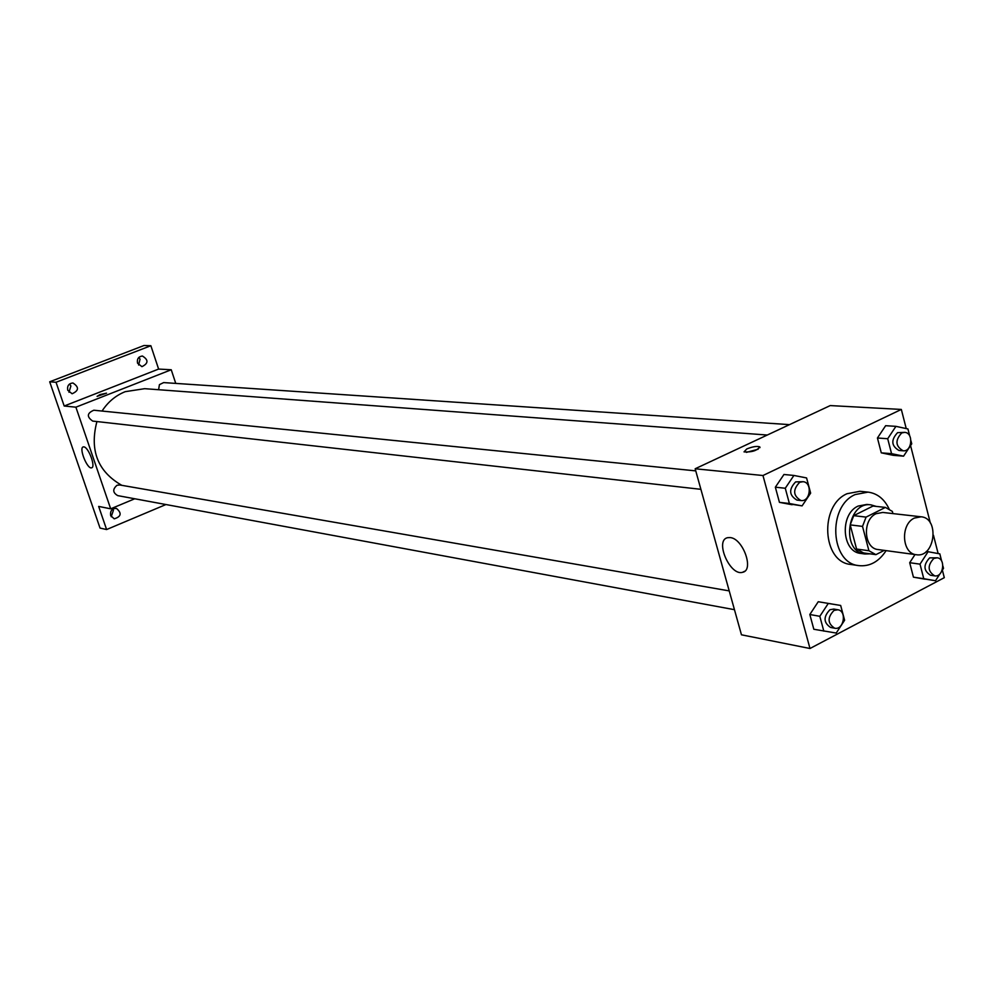 <?xml version="1.0" encoding="UTF-8"?>
<svg xmlns="http://www.w3.org/2000/svg" width="994" height="994" viewBox="0 0 994 994"><rect width="100%" height="100%" fill="white"/><g stroke="black" fill="none" stroke-linecap="round" stroke-linejoin="round"><path stroke-width="1.49" d="M914.381 518.085L921.103 516.793C939.926 518.06 934.932 558.119 916.381 554.727C901.806 553.733 900.166 524.31 914.381 518.085M916.381 554.727L878.174 549.558C863.761 548.564 862.096 519.763 876.136 513.687L882.796 512.444L921.103 516.793M875.913 554.64L863.55 552.937L856.579 549.048L850.193 524.882L862.519 526.398L868.918 550.738L875.913 554.64L884.25 550.378M892.91 513.587L892.351 511.401L885.405 507.412L866.072 517.104L862.519 526.398M885.405 507.412L872.993 506.045L853.734 515.65L866.072 517.104M850.193 524.882L853.734 515.65M876.112 506.381L871.017 504.877C847.05 500.951 840.7 551.931 864.904 554.006L869.999 553.832M864.904 554.006L860.816 553.434C841.719 552.055 839.532 514.035 858.17 506.058L866.917 504.418L871.017 504.877M856.579 549.048L868.918 550.738M886.114 550.626C878.858 561.697 869.8 566.704 858.915 565.636C830.35 563.424 827.219 506.418 855.151 494.565L868.06 492.117C877.329 493.397 884.337 498.988 889.083 508.928M858.915 565.636L850.802 564.455C822.324 562.244 819.18 505.499 847.037 493.72L859.922 491.284L868.06 492.117M941.666 561.125L939.815 553.857L928.073 551.72L920.022 564.157L909.696 562.703L915.014 554.54L909.696 562.703L913.436 577.166L935.516 580.744L939.951 573.849M840.663 605.458L818.248 601.73L809.824 614.503L813.825 629.264L836.227 633.054L844.614 620.231L840.663 605.458L828.275 603.445L819.814 616.305L823.827 631.14M906.23 428.576L901.334 409.441L762.97 475.517L809.986 648.498L944.3 577.676L942.362 570.109M938.137 553.546L933.465 535.257M930.334 522.981L910.566 445.573M909.721 435.968L907.932 428.948L895.929 426.351L885.642 425.693L877.441 437.994L881.28 452.842L893.271 455.327L903.571 456.159L911.734 443.821L910.989 440.926M793.908 475.455L783.955 474.486L775.345 487.197L779.445 502.355L802.083 505.884L810.644 493.123L806.581 477.94L793.908 475.455L785.272 488.253L789.385 503.498L802.083 505.884M809.986 648.498L741.462 634.806L695.166 468.77L830.239 405.577L901.334 409.441M695.166 468.77L762.97 475.517M730.192 537.58C743.077 538.475 754.421 570.457 742.555 572.308C729.981 576.271 714.4 540.127 727.633 537.679L730.192 537.58M746.78 448.953C752.644 446.617 756.981 445.921 759.764 446.878C757.093 450.655 751.837 452.32 744.021 451.885L746.78 448.953M746.395 452.369L758.161 449.226M102.047 411.056C107.924 401.986 115.639 395.525 125.207 391.673L144.689 388.679L767.269 435.037M121.852 485.345C97.723 471.566 89.423 450.294 96.915 421.555M695.75 470.883L93.846 410.224C86.95 413.156 86.565 416.772 92.703 421.083L700.894 489.321M158.593 389.723L159.425 384.641L163.662 382.591L789.509 424.637M734.454 609.682L117.739 495.621C112.695 492.689 112.459 489.234 117.031 485.271L119.69 484.96L729.211 590.896M175.752 383.398L171.241 369.756L75.892 407.18L110.682 508.816L134.749 498.777M56.037 382.268L49.7 381.795L144.018 345.502L150.864 345.726L56.037 382.268L64.188 406.012L75.892 407.18M171.241 369.756L158.618 369.072L150.864 345.726M49.7 381.795L100.034 528.075L106.606 529.541L165.936 504.542M110.682 508.816L98.667 506.418L106.606 529.541M83.819 446.878C88.516 447.002 96.02 467.255 91.597 467.814C87.273 469.528 78.551 447.648 83.26 446.902L83.819 446.878M158.618 369.072L64.188 406.012M99.972 394.606L106.532 393.152L97.089 396.37L99.972 394.606M110.657 515.575C110.048 510.891 111.974 508.493 116.422 508.381C121.989 513.14 121.256 516.631 114.235 518.831L110.657 515.575M137.532 363.158C136.837 358.946 138.452 356.573 142.39 356.014C148.628 359.865 148.479 363.419 141.931 366.662L137.532 363.158M67.741 390.244C67.033 385.871 68.76 383.448 72.922 382.976C79.222 387.101 78.948 390.692 72.102 393.761L67.741 390.244M111.229 516.743L113.403 510.307L112.819 509.127M68.984 392.27L70.885 386.007L69.617 383.957M138.601 365.022L140.03 359.219L138.924 357.331M800.953 500.541L796.939 500.094C789.05 495.372 788.615 489.309 795.635 481.904L802.99 481.692C812.62 482.214 810.47 502.057 800.953 500.541C793.05 495.807 792.616 489.731 799.661 482.314L802.99 481.692M783.955 474.486L775.345 487.197L785.272 488.253M775.345 487.197L779.445 502.355L789.385 503.498M779.445 502.355L792.106 504.741M834.662 628.208L830.624 627.462C823.454 622.679 823.231 616.765 829.965 609.72L833.804 609.061L837.855 609.769C847.149 610.937 843.794 630.345 834.662 628.208C827.493 623.424 827.269 617.485 834.003 610.415L837.855 609.769M830.599 603.731L828.275 603.445M818.248 601.73L809.824 614.503L819.814 616.305M809.824 614.503L813.825 629.264M895.929 426.351L887.704 438.727L891.556 453.662L903.571 456.159M903.148 450.791L898.998 450.468C891.295 445.958 890.81 440.019 897.557 432.663L904.602 432.365C913.734 432.539 912.206 451.935 903.148 450.791C895.432 446.269 894.948 440.317 901.707 432.949L904.602 432.365M885.642 425.693L877.441 437.994L887.704 438.727M877.441 437.994L881.28 452.842L891.556 453.662M881.28 452.842L893.271 455.327M942.039 570.618L943.505 568.332L942.896 565.959M920.022 564.157L923.761 578.694L935.516 580.744M934.683 575.861L930.521 575.253C923.463 570.693 923.178 564.903 929.651 557.87L937.18 557.808C946.052 558.578 943.418 577.564 934.683 575.861C927.626 571.289 927.34 565.487 933.826 558.442L937.18 557.808M926.296 551.484L928.073 551.72M909.696 562.703L913.436 577.166L923.761 578.694M913.436 577.166L925.165 579.204M759.975 447.623L759.764 446.878M744.73 571.227L742.555 572.308"/></g></svg>
